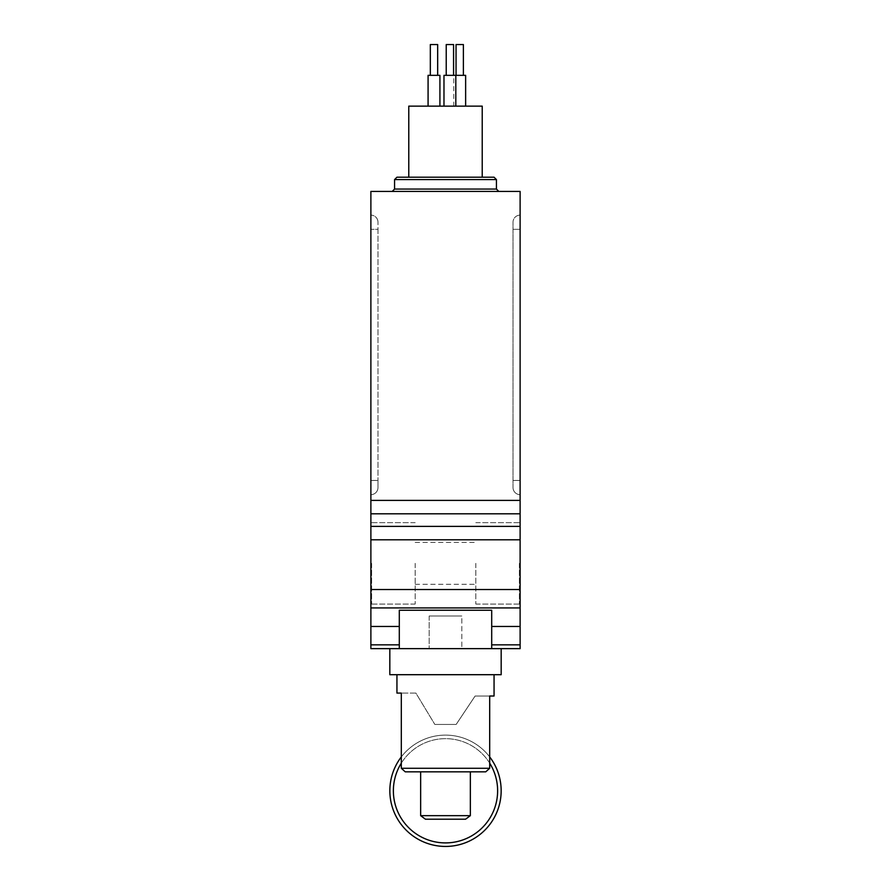 <?xml version="1.0" encoding="UTF-8"?>
<svg xmlns="http://www.w3.org/2000/svg" width="891" height="891" viewBox="0 0 891 891"><rect width="100%" height="100%" fill="white"/><g stroke="black" fill="none" stroke-linecap="round" stroke-linejoin="round"><path stroke-width="0.67" stroke-dasharray="4.46 3.34" d="M389.824 790.774A55.676 55.676 0 0 0 473.333 838.988A55.676 55.676 0 0 0 473.333 742.571A55.676 55.676 0 0 0 389.824 790.774M401.306 756.927A55.676 55.676 0 0 1 489.694 756.927M489.694 763.153A52.112 52.112 0 0 0 401.306 763.153M393.388 790.774A52.112 52.112 0 0 1 471.562 745.644A52.112 52.112 0 0 1 471.562 835.914A52.112 52.112 0 0 1 393.388 790.774M370.879 563.357L370.879 604.811L370.879 563.357M370.879 500.397L370.879 191.431L520.121 191.431L520.121 500.397L370.879 500.397L370.879 648.637L399.302 648.637L399.302 610.246L399.302 644.839L399.302 610.246L491.698 610.246L491.698 648.637L399.302 648.637M370.879 494.661L370.879 215.121L370.879 494.661A7.106 7.106 0 0 0 377.984 487.544L377.984 480.438L377.984 487.544A7.106 7.106 0 0 1 370.879 494.661A7.106 7.106 0 0 0 377.984 487.544M401.306 768.276L405.249 771.829L485.751 771.829L489.694 768.276L401.306 768.276L401.306 693.075L396.94 693.075M470.348 771.829L485.751 771.829L470.348 771.829L470.348 815.655L420.652 815.655L420.652 771.829M494.06 674.699L396.94 674.699L494.06 674.699M494.06 696.016L489.694 696.016L489.694 768.276M420.652 815.655L425.43 819.208L465.57 819.208L470.348 815.655M389.824 674.699L501.176 674.699M465.637 75.345L443.974 75.345L448.062 75.345L443.974 75.345L443.974 106.14L455.813 106.14L443.974 106.14M448.752 75.345L453.564 75.345L448.752 75.345M439.92 75.345L428.081 75.345L438.795 75.345L428.081 75.345L428.081 106.14L439.92 106.14L428.081 106.14M436.969 75.345L430.331 75.345L436.969 75.345M456.047 75.345L463.387 75.345L456.047 75.345M482.22 106.14L408.78 106.14M453.786 106.14L465.637 106.14L453.786 106.14L453.786 75.345M461.816 648.637L429.184 648.637L461.816 648.637L429.184 648.637L461.816 648.637L461.816 615.993L429.184 615.993L461.816 615.993L429.184 615.993L461.816 615.993L461.816 648.637M520.121 500.397L520.121 648.637L491.698 648.637L491.698 610.246L491.698 648.637M389.824 648.637L501.176 648.637L389.824 648.637M494.06 177.209L396.94 177.209M482.22 177.209L408.78 177.209M498.804 191.431L392.196 191.431L498.804 191.431M520.121 563.357L520.121 604.811L520.121 563.357M520.121 494.661L520.121 480.438L520.121 494.661A7.106 7.106 0 0 1 513.016 487.544L513.016 222.227L513.016 487.544A7.106 7.106 0 0 0 520.121 494.661A7.106 7.106 0 0 1 513.016 487.544M520.121 229.332L520.121 480.438L520.121 215.121L520.121 229.332L513.016 229.332L520.121 229.332M377.984 229.332L377.984 480.438L377.984 222.227L377.984 229.332L370.879 229.332L377.984 229.332M415.173 563.357L415.173 604.076L415.173 563.357M475.827 563.357L475.827 604.076L475.827 563.357M519.386 563.357L519.386 604.076L519.386 563.357M463.387 44.55L456.047 44.55M448.752 44.55L453.564 44.55L448.752 44.55M436.969 44.55L430.331 44.55L436.969 44.55M437.67 44.55L430.331 44.55L430.331 75.345M453.564 44.55L446.224 44.55L446.224 75.345M377.984 222.227A7.106 7.106 0 0 0 370.879 215.121A7.106 7.106 0 0 1 377.984 222.227A7.106 7.106 0 0 0 370.879 215.121M520.121 215.121A7.106 7.106 0 0 0 513.016 222.227A7.106 7.106 0 0 1 520.121 215.121A7.106 7.106 0 0 0 513.016 222.227M425.43 819.208L465.57 819.208L425.43 819.208M415.885 693.075L401.306 693.075L415.885 693.075L434.841 724.45L415.885 693.075M489.694 696.016L475.115 696.016L456.159 724.45L434.841 724.45L456.159 724.45L475.115 696.016L489.694 696.016M371.614 563.357L371.614 604.076L371.614 563.357M399.302 644.839L370.879 644.839M399.302 626.451L370.879 626.451M520.121 644.839L491.698 644.839M520.121 626.451L491.698 626.451M520.121 607.918L370.879 607.918M520.121 589.53L370.879 589.53M520.121 539.79L370.879 539.79M520.121 526.381L370.879 526.381M520.121 513.795L370.879 513.795M394.568 179.581L496.432 179.581M496.432 189.059L394.568 189.059M370.879 480.438L377.984 480.438L370.879 480.438M513.016 480.438L520.121 480.438L513.016 480.438M415.173 584.318L475.827 584.318L415.173 584.318M415.173 542.396L475.827 542.396L415.173 542.396M475.827 604.076L519.386 604.076L520.121 604.811L519.386 604.076L475.827 604.076M475.827 522.638L519.386 522.638L520.121 521.903L519.386 522.638L475.827 522.638M455.813 75.345L455.813 106.14M415.173 522.638L371.614 522.638L370.879 521.903L371.614 522.638L415.173 522.638M415.173 604.076L371.614 604.076L370.879 604.811L371.614 604.076L415.173 604.076M429.184 615.993L429.184 648.637L429.184 615.993"/><path stroke-width="1.34" d="M489.694 756.927A55.676 55.676 0 0 1 463.376 843.499A55.676 55.676 0 0 1 401.306 756.927M401.306 763.153A52.112 52.112 0 0 0 459.867 840.881A52.112 52.112 0 0 0 489.694 763.153M520.121 644.839L520.121 191.431L370.879 191.431L370.879 648.637L520.121 648.637L520.121 644.839L491.698 644.839M401.306 768.276L489.694 768.276L485.751 771.829L405.249 771.829L401.306 768.276L401.306 693.075L396.94 693.075L396.94 674.699M494.06 674.699L494.06 696.016L489.694 696.016L489.694 768.276M470.348 771.829L470.348 815.655L420.652 815.655L420.652 771.829M470.348 815.655L465.57 819.208L425.43 819.208L420.652 815.655M501.176 648.637L501.176 674.699L389.824 674.699L389.824 648.637M428.081 106.14L428.081 75.345L439.92 75.345L439.92 106.14L439.92 75.345M443.974 106.14L443.974 75.345L465.637 75.345L465.637 106.14M408.78 106.14L482.22 106.14L482.22 177.209L408.78 177.209L408.78 106.14M496.432 179.581L394.568 179.581L396.94 177.209L494.06 177.209L496.432 179.581L496.432 189.059L498.804 191.431M491.698 648.637L491.698 610.246L399.302 610.246L399.302 648.637M456.047 75.345L456.047 44.55L463.387 44.55L463.387 75.345M446.224 75.345L446.224 44.55L453.564 44.55L453.564 75.345L453.564 44.55M430.331 75.345L430.331 44.55L437.67 44.55L437.67 75.345L437.67 44.55M399.302 644.839L370.879 644.839M399.302 626.451L370.879 626.451M520.121 500.397L370.879 500.397M520.121 513.795L370.879 513.795M520.121 526.381L370.879 526.381M520.121 539.79L370.879 539.79M520.121 589.53L370.879 589.53M520.121 607.918L370.879 607.918M520.121 626.451L491.698 626.451M394.568 179.581L394.568 189.059L496.432 189.059M394.568 189.059L392.196 191.431M455.813 75.345L455.813 106.14"/></g></svg>
